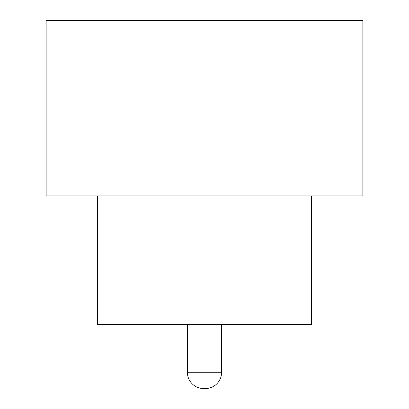 <?xml version="1.0" encoding="UTF-8"?>
<svg xmlns="http://www.w3.org/2000/svg" width="409" height="409" viewBox="0 0 409 409"><rect width="100%" height="100%" fill="white"/><g stroke="black" fill="none" stroke-linecap="round" stroke-linejoin="round"><path stroke-width="0.61" d="M187.378 324.347L187.378 372.287L221.622 372.287L221.622 324.347M187.378 372.287A16.263 16.263 0 0 0 203.646 388.55L205.354 388.55A16.263 16.263 0 0 0 221.622 372.287M97.495 195.942L97.495 324.347L311.505 324.347L311.505 195.942M362.87 195.942L46.13 195.942L46.13 20.45L362.87 20.45L362.87 195.942"/></g></svg>
